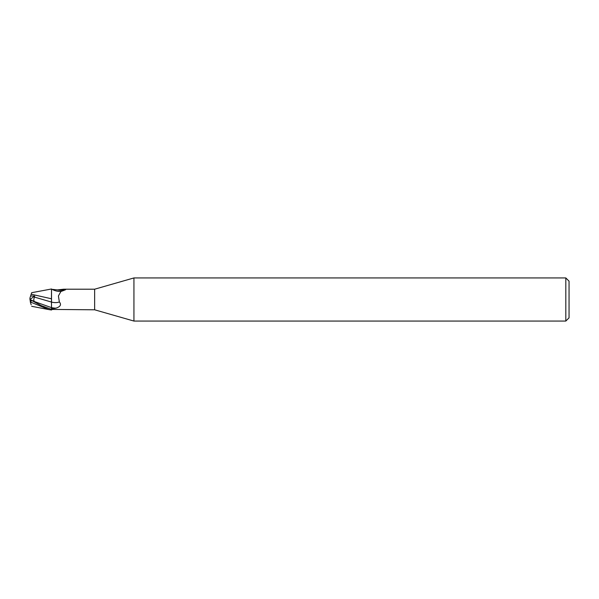 <?xml version="1.0" encoding="UTF-8"?>
<svg xmlns="http://www.w3.org/2000/svg" width="599" height="599" viewBox="0 0 599 599"><rect width="100%" height="100%" fill="white"/><g stroke="black" fill="none" stroke-linecap="round" stroke-linejoin="round"><path stroke-width="0.9" d="M133.936 321.064L94.642 309.795L94.642 289.205L133.936 277.936L565.815 277.936L569.05 281.171L569.05 317.829L565.815 321.064L133.936 321.064L133.936 277.936M565.815 321.064L565.815 277.936M31.185 304.779L30.407 302.375L31.028 302.255L48.991 309.616L51.514 310.012L51.514 308.919L55.954 308.156C60.462 306.695 61.592 304.621 59.353 301.918L58.41 295.966L60.896 291.518L64.812 290.058L65.186 289.347L65.568 289.819M31.028 302.255L31.028 300.144L41.271 305.64L51.514 309.339L51.514 307.616L51.521 309.735L51.499 307.609L51.514 308.919M34.502 297.097L34.63 296.033L30.601 296.026L29.95 298.032L29.95 299.5L34.487 301.596C33.574 300.638 33.574 299.141 34.502 297.097L51.462 302.068L51.462 298.676L51.514 302.083L51.514 289.287L57.519 289.894L63.726 289.205L94.642 289.205M51.462 298.946L51.514 288.98L51.462 298.946M94.642 309.795L52.465 309.428A11.134 6.147 -23.7 0 1 52.472 309.421M63.726 289.205L65.186 289.347A11.695 6.454 -156.3 0 1 57.519 289.894M51.514 309.713L52.457 309.436M51.462 302.068L51.499 307.609L51.514 302.083A11.733 6.477 -156.3 0 0 59.353 301.918M52.457 289.564A11.134 6.147 -156.3 0 0 59.166 291.421L61.285 291.294M51.514 298.781L31.185 294.221L31.68 292.701L51.514 288.988L51.514 291.436M30.571 296.116L31.208 294.161M31.185 294.221L30.601 296.026M30.407 302.375L29.95 298.946M31.036 300.151L30.309 299.687M30.796 299.912L29.95 299.515L34.63 296.033M51.499 307.616L51.514 307.616A16.203 8.94 -156.3 0 0 55.954 308.156M34.487 301.596L51.492 307.616M31.68 306.299L48.991 309.616"/></g></svg>
